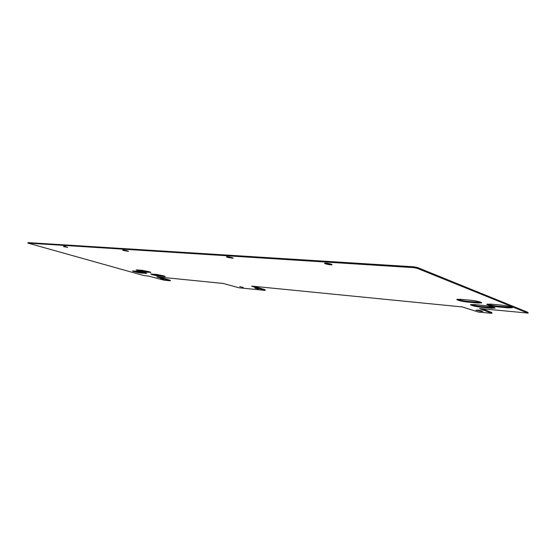 <?xml version="1.0" encoding="UTF-8"?>
<svg xmlns="http://www.w3.org/2000/svg" width="556" height="556" viewBox="0 0 556 556"><rect width="100%" height="100%" fill="white"/><g stroke="black" fill="none" stroke-linecap="round" stroke-linejoin="round"><path stroke-width="0.83" d="M160.573 278.674L163.867 279.466L160.573 278.674M254.891 288.112L258.429 288.96L254.891 288.112M239.719 286.597L243.222 287.438L239.719 286.597M477.792 310.109L476.012 310.165L481.135 311.367L482.928 311.311L477.792 310.109M477.646 310.095L481.406 310.721M325.309 263.773L324.475 263.342C325.323 262.87 327.602 263.141 331.306 264.169L332.106 264.753C330.611 264.983 328.346 264.663 325.309 263.773M227.425 257.365L226.417 256.893C227.043 256.545 228.975 256.803 232.2 257.678L233.186 258.255L227.425 257.365M123.703 250.568L122.528 250.082L127.331 250.805L128.492 251.361L123.703 250.568M63.481 246.621L67.756 247.357L63.481 246.621M146.019 273.01L141.092 272.551L133.329 270.89M144.991 272.69L146.805 273.42L140.995 273.024C136.741 272.398 133.885 271.71 132.425 270.953L138.18 271.342L144.991 272.69M150.127 272.023L144.998 271.557L137.026 269.841M149.05 271.689L150.891 272.44L144.894 272.037C140.55 271.404 137.631 270.702 136.15 269.917L142.079 270.299L149.05 271.689M164.472 276.103L159.301 275.609L151.538 273.955M163.499 275.797L165.243 276.513L159.197 276.082C154.922 275.456 152.073 274.775 150.648 274.018L156.639 274.435L163.499 275.797M481.225 302.415L467.791 301.387C463.224 300.879 459.749 300.157 457.366 299.211M480.822 302.242L481.753 302.86L477.917 303.041L467.672 302.089C461.577 301.338 457.929 300.469 456.726 299.475L460.361 299.288L470.654 300.226C474.831 300.671 478.223 301.345 480.822 302.242M494.555 307.621L481.225 306.544C476.805 306.043 473.434 305.348 471.113 304.459M494.256 307.489L495.111 308.059L491.247 308.212L481.107 307.232C475.151 306.488 471.599 305.64 470.445 304.709L474.115 304.549L484.304 305.522C488.439 305.974 491.754 306.634 494.256 307.489M511.923 307.28L497.794 306.182C493.193 305.668 489.718 304.952 487.369 304.035M511.638 307.155L512.465 307.725L508.323 307.899L497.676 306.891C491.532 306.134 487.876 305.272 486.715 304.299L490.642 304.118L501.352 305.112C505.682 305.585 509.108 306.266 511.638 307.155M482.372 308.914L491.796 312.5L491.935 313.32L478.633 312.111L461.577 306.703M461.549 306.87L251.715 286.111M254.558 286.535L264.948 289.683L265.268 290.399L238.976 287.793L222.435 283.233M222.407 283.379L156.827 276.805M159.635 277.215L170.407 280.307L169.983 280.78L164.02 280.175L148.077 275.95M148.049 276.075L143.177 275.401L28.022 243.125L413.727 267.651L417.341 268.367L527.859 313.077L479.606 308.517M27.8 243.153L28.141 242.611L413.879 266.81L417.486 267.526L527.971 312.375L528.089 313.236M63.843 246.211L66.254 246.746M123.731 250.033L127.407 250.825M227.251 256.712L232.477 257.769M325.121 263.071L331.591 264.281M170.31 280.766L156.806 276.909M265.268 290.399L251.694 286.229M491.935 313.32L479.592 308.573M145.755 273.476L145.86 272.996M149.8 272.496L149.898 272.009M164.117 276.561L164.222 276.082M477.917 303.041L478.035 302.332M491.247 308.212L491.365 307.517M508.323 307.899L508.441 307.19M497.676 306.891L497.794 306.182M481.107 307.232L481.225 306.544M140.995 273.024L141.092 272.551M467.672 302.089L467.791 301.387M144.894 272.037L144.998 271.557M159.197 276.082L159.301 275.609M28.022 243.125L28.141 242.611M413.727 267.651L413.879 266.81M417.341 268.367L417.486 267.526M527.859 313.077L527.971 312.375M491.796 312.5L491.685 313.16M264.948 289.683L264.844 290.204M169.914 280.113L169.816 280.571"/></g></svg>
